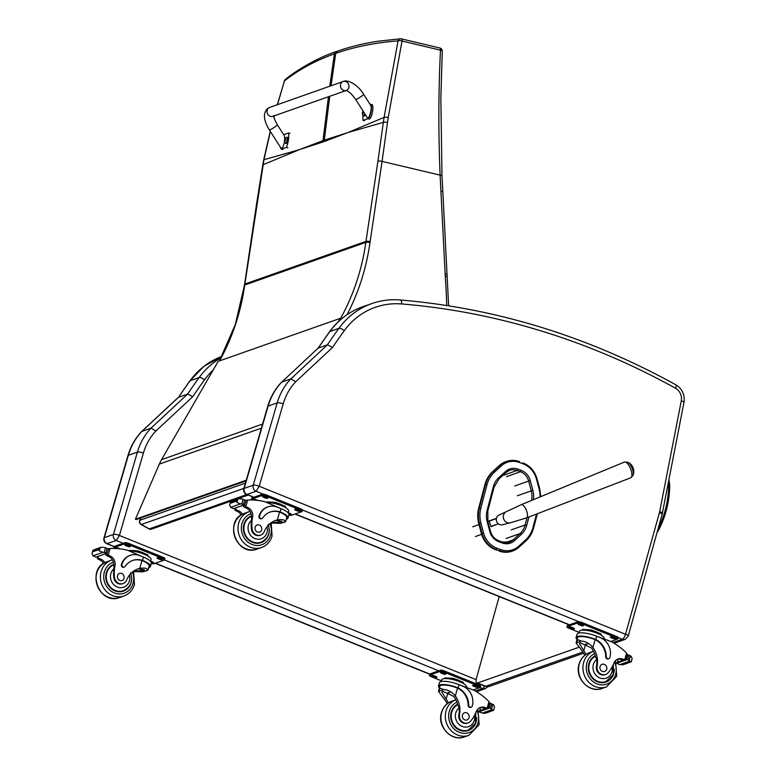 <?xml version="1.0" encoding="UTF-8"?>
<svg xmlns="http://www.w3.org/2000/svg" width="776" height="776" viewBox="0 0 776 776"><rect width="100%" height="100%" fill="white"/><g stroke="black" fill="none" stroke-linecap="round" stroke-linejoin="round"><path stroke-width="1.16" d="M347.532 132.686L324.087 141.591A125.993 113.606 70.6 0 0 324.29 140.175L348.152 132.473L384.081 117.409L398.049 40.886A3.162 1.212 10.2 0 1 402.016 41.041L388.223 117.612A123.568 102.17 73.9 0 0 387.505 122.443L382.073 161.389L440.108 175.153C438.343 132.424 438.469 90.763 440.487 50.168A3.162 1.048 2 0 1 442.301 51.187A3.162 1.048 2 0 1 442.301 51.206M446.753 305.511A784.546 707.421 70.6 0 0 445.279 276.198A129.534 116.798 -109.4 0 1 445.133 273.802L440.108 175.153L441.971 175.463L440.846 97.66L442.301 51.187A3.162 3.162 0 0 0 439.876 48.005L401.405 38.878A3.162 1.183 103.3 0 0 401.231 38.868A3.162 2.764 85.7 0 0 398.049 40.886C375.332 42.641 354.554 46.812 335.698 53.398L337.511 51.158C350.267 46.667 363.915 43.34 378.455 41.167L400.435 38.8A3.162 3.162 0 0 1 401.405 38.878A3.162 1.183 103.3 0 1 402.016 41.041L440.487 50.168A3.162 1.183 -76.7 0 0 439.876 48.005A3.162 1.183 -76.7 0 0 439.701 47.996M387.505 122.443A3.162 0.825 -172.6 0 0 383.344 122.346L384.081 117.409A3.162 0.892 -170.5 0 1 388.223 117.612M299.555 149.555L322.797 142.047A125.993 113.606 70.6 0 0 323 140.631L298.935 149.807L263.966 159.72L270.378 131.503M285.5 79.317A3.162 2.881 52.9 0 0 284.472 80.898L277.284 104.731M370.123 241.608A123.209 111.104 70.6 0 0 369.977 242.578A3.162 0.679 -172 0 0 365.835 242.374A126.372 113.946 -109.4 0 1 365.981 241.375L377.931 161.146A3.162 0.689 -171.5 0 1 382.073 161.389L370.123 241.608A3.162 0.689 -171.5 0 0 365.981 241.375L244.876 284.035L263.966 159.72A3.162 0.582 11.9 0 0 263.704 159.885A3.162 0.582 11.9 0 1 263.704 159.885L262.763 164.9A3.162 0.553 9.5 0 1 262.754 164.9A3.162 0.553 9.5 0 1 263.025 164.735L298.935 149.836M246.758 494.564L149.254 528.902A3.162 0.951 119.3 0 1 148.895 528.902A3.162 3.162 0 0 0 151.495 529.125L151.495 529.125A3.162 2.852 -109.4 0 1 149.254 528.902L141.368 524.489A3.162 2.852 -109.4 0 1 139.932 520.26A3.162 0.98 -156.7 0 0 139.661 520.473A3.162 3.162 0 0 0 141.019 524.479L141.019 524.479A3.162 0.951 -60.7 0 0 141.368 524.489L243.848 488.395M658.213 528.32C664.964 515.041 668.456 500.627 668.699 485.078A17.596 15.869 70.6 0 0 668.466 481.915M667.932 484.641A9.477 1.523 0.5 0 1 668.699 485.068M582.892 652.044L485.757 686.246A6.315 5.694 70.6 0 0 489.491 686.343L583.61 653.198M579.148 647.203L477.453 683.016L485.757 686.246A6.315 2.163 111.3 0 1 485.097 686.265A6.315 6.315 0 0 0 489.491 686.343M477.453 683.016A6.315 2.163 111.3 0 1 476.794 683.035A6.315 2.163 111.3 0 1 476.512 678.059L499.191 596.579M338.326 321.72L340.15 318.393L340.78 318.839L340.063 320.119M340.15 318.393L218.172 361.364L161.544 459.664A50.547 45.58 70.6 0 0 159.332 464.106L135.412 519.251L246.234 480.218M135.412 519.251L136.072 519.619L246.041 480.887M484.884 484.631L478.705 508.154L479.393 507.911L485.582 484.389L484.884 484.631A28.819 25.986 -109.4 0 1 492.488 471.808L493.177 471.556A28.819 25.986 70.6 0 0 485.582 484.389L487.047 484.602A27.684 24.958 -109.4 0 1 494.341 472.274L501.218 465.969A21.369 19.264 -109.4 0 1 519.619 462.525L523.005 463.786A21.369 19.274 -109.4 0 1 536.478 479.102L539.087 488.89A27.684 24.958 -109.4 0 1 540.106 496.902M495.602 549.757L499.686 550.776L495.602 549.757A22.504 20.292 -109.4 0 1 481.411 533.636L482.109 533.393A22.504 20.292 70.6 0 0 496.291 549.515L497.038 548.283A21.359 19.264 -109.4 0 1 483.574 532.976L480.955 523.199A27.684 24.968 -109.4 0 1 480.858 508.125L487.047 484.602M501.218 465.969L499.356 465.503L492.488 471.808M480.955 523.199L478.802 523.858L481.411 533.636M536.517 514.052L532.966 527.544A27.694 24.968 -109.4 0 1 525.614 539.912L518.795 546.139A21.369 19.264 -109.4 0 1 500.433 549.553L499.686 550.776A22.504 20.292 70.6 0 0 512.684 550.979L511.985 551.232A22.504 20.292 -109.4 0 1 498.987 551.018M499.356 465.503A22.504 20.292 -109.4 0 1 505.739 461.662L506.427 461.419A22.504 20.292 70.6 0 0 500.054 465.26L493.177 471.556L494.341 472.274M478.802 523.858A28.819 25.986 -109.4 0 1 478.705 508.154M495.922 524.634L490.946 526.39L489.268 521.123L493.555 519.406M491.256 526.642L494.952 524.974M633.022 475.445A7.682 2.949 -111.8 0 0 632.11 468.122A7.682 2.949 -111.8 0 0 627.736 462.186L624.379 462.079A8.478 3.259 68.2 0 1 624.447 462.05A8.478 3.259 68.2 0 1 630.597 468.83A8.478 3.259 68.2 0 1 630.665 477.832L633.022 475.445A10.272 10.272 0 0 0 627.736 462.186M506.321 511.675L498.91 515.118A5.131 4.627 70.6 0 0 496.621 521.346A5.131 4.627 70.6 0 0 502.305 524.77L510.239 522.811A5.927 5.345 -109.4 0 1 503.314 516.428A5.927 5.345 -109.4 0 1 506.321 511.675L506.321 511.675A5.927 5.345 -109.4 0 1 506.34 511.665L521.191 504.72L624.379 462.079M498.308 523.79L490.946 526.39M496.407 518.378L487.842 521.394M489.258 521.123L496.368 518.62M259.213 486.193L283.191 403.86A4.675 1.261 -163.8 0 0 277.207 402.88L268.137 406.071A63.186 56.978 -109.4 0 1 281.756 382.093L317.956 348.317L329.509 331.779C338.19 319.945 349.248 311.622 362.693 306.782L371.762 303.591A82.14 74.069 70.6 0 0 338.947 328.326A634.613 572.222 70.6 0 0 327.404 344.835L290.825 378.901A63.186 56.978 70.6 0 0 277.207 402.88L253.228 485.213A4.743 4.278 70.6 0 0 256.08 491.266L259.213 486.193A4.675 1.261 -163.8 0 0 253.228 485.213L244.159 488.405L268.137 406.071A4.675 1.261 -163.8 0 0 267.72 406.42C270.455 397.118 275.034 389.077 281.436 382.296M283.191 403.86A58.51 52.758 -109.4 0 1 295.724 381.743L290.825 378.901L281.756 382.093L318.053 348.201M253.626 497.338L247.011 494.457A4.743 4.278 -109.4 0 1 244.159 488.405A4.675 1.261 16.2 0 0 243.751 488.744L267.72 406.42M362.693 306.782A82.14 74.069 -109.4 0 0 329.878 331.517A634.613 572.222 -109.4 0 0 318.335 348.026L327.404 344.835L332.555 347.435A629.937 568.003 -109.4 0 1 344.272 330.654A4.675 1.717 -144 0 0 338.947 328.326L329.878 331.517A4.675 1.717 -144 0 0 329.509 331.779M114.179 546.508L107.214 543.695A4.743 4.278 -109.4 0 1 104.353 537.642L128.331 455.308A4.675 1.261 16.2 0 0 127.924 455.648L103.945 537.981C103.412 540.581 104.333 542.482 106.69 543.695L116.284 540.494L119.417 535.421A4.675 1.261 -163.8 0 0 113.432 534.441A4.743 4.278 70.6 0 0 116.284 540.494L123.18 543.287M119.417 535.421L143.385 453.087A58.51 52.758 -109.4 0 1 155.918 430.971L192.758 396.672L187.608 394.072L151.019 428.139A63.186 56.978 70.6 0 0 137.4 452.117L113.432 534.441L104.353 537.642A4.675 1.261 16.2 0 0 103.945 537.981M155.918 430.971L151.019 428.139L141.639 431.534C135.228 438.314 130.659 446.355 127.924 455.648M143.385 453.087A4.675 1.261 -163.8 0 0 137.4 452.117L128.331 455.308A63.186 56.978 -109.4 0 1 141.95 431.33L178.538 397.264L187.608 394.072A634.613 572.222 70.6 0 1 199.141 377.553A4.675 1.717 -144 0 1 204.476 379.891A77.464 69.85 -109.4 0 1 213.157 370.065M221.102 357.775A82.14 74.069 70.6 0 0 199.141 377.553L190.071 380.754A634.613 572.222 -109.4 0 0 178.538 397.264L189.713 381.006A4.675 1.717 36 0 1 190.071 380.754A82.14 74.069 -109.4 0 1 221.829 356.407L204.059 366.233L189.713 381.006M584.735 655.371A22.029 19.866 70.6 0 0 582.301 651.19L576.083 642.935L577.393 637.862A13.008 3.502 16.2 0 1 594.212 639.259L595.173 639.667A17.906 16.15 -109.4 0 1 605.755 656.933A1.988 1.785 -109.4 0 0 608.229 658.931L608.772 658.737A1.988 1.785 70.6 0 0 609.839 657.573A15.51 13.978 70.6 0 0 600.488 637.765L596.666 636.213A14.327 3.861 -163.8 0 0 577.063 634.273L576.122 637.494A14.327 3.861 16.2 0 1 594.755 639.065L594.212 639.259M581.282 641.102L576.083 642.935L577.732 639.686L581.282 641.102C585.628 641.306 589.498 643.42 592.903 647.456A22.029 19.866 -109.4 0 1 597.113 666.06L596.443 666.303A6.965 6.276 -109.4 0 0 598.568 673.102A6.965 6.276 -109.4 0 0 604.979 674.703L605.658 674.47A6.965 6.276 -109.4 0 1 599.237 672.87A6.965 6.276 -109.4 0 1 597.113 666.06M612.186 666.807A10.612 9.574 -109.4 0 1 602.147 678.573A10.612 9.574 -109.4 0 1 593.407 664.392A10.612 9.574 -109.4 0 1 596.734 659.435L595.434 656.593A22.029 19.866 70.6 0 0 591.467 647.96L580.273 642.8L579.42 643.566L583.746 650.676A22.029 19.866 70.6 0 1 585.987 654.449M576.946 639.424A14.327 3.861 16.2 0 1 576.122 637.494M608.772 658.737A1.988 1.785 70.6 0 1 606.298 656.748A17.906 16.15 70.6 0 0 595.716 639.472L594.755 639.065M596.23 636.048L611.731 641.83A67.163 60.567 -109.4 0 1 626.63 653.149L627.192 654.866L625.815 659.59L624.767 659.833L625.825 659.202M616.522 663.073A1.494 1.348 70.6 0 0 617.308 662.2L618.191 659.144M605.658 674.47A6.965 6.276 -109.4 0 0 608.374 672.462A34.833 31.409 -109.4 0 0 613.835 663.17A8.129 7.323 -109.4 0 1 618.016 658.989A8.129 7.323 -109.4 0 1 622.478 658.989A44.775 40.371 -109.4 0 1 624.69 659.794L623.322 660.337A1.494 1.348 70.6 0 0 624.224 660.366L625.514 659.91M627.134 655.07L628.453 654.847A5.316 4.801 70.6 0 0 629.21 655.38L631.15 656.205L632.159 658.562L631.208 661.812L631.509 660.822L631.208 661.812L629.714 661.142L619.849 664.615L617.114 663.558A5.316 4.801 70.6 0 0 616.658 663.47M619.849 664.615L623.118 664.77L631.208 661.812M632.159 658.562L631.373 661.482M623.322 660.337A44.775 40.371 70.6 0 0 621.043 659.493A8.129 7.323 70.6 0 0 617.308 659.29M587.442 644.313A84.894 76.552 70.6 0 0 585.696 643.983L583.746 650.676M587.354 644.255L585.696 643.983M629.21 655.38L627.939 659.745L629.714 661.142M582.456 630.122L582.66 629.414L591.351 629.986L600.963 633.866L601.332 635.205M600.963 633.866L600.711 634.749M591.351 629.986L591.099 630.859M583.154 630.102A11.019 2.968 16.2 0 1 592.845 631.325A11.019 2.968 16.2 0 1 601.672 635.495M627.939 659.745A5.316 4.801 70.6 0 0 627.066 659.619L616.61 663.296M628.027 654.76L626.62 658.96L627.066 659.619M578.789 633.08L579.274 631.412A13.008 3.502 16.2 0 1 597.064 633.187A13.008 3.502 16.2 0 1 604.242 638.687L604.213 638.793M579.003 632.343L568.721 628.182A3.162 0.854 16.2 0 1 566.975 626.843L567.314 625.679A3.162 0.854 16.2 0 1 567.596 625.446L577.907 621.818A3.162 0.854 16.2 0 1 581.952 622.478L616.406 636.398A3.162 0.854 16.2 0 1 618.142 637.736L617.803 638.91A3.162 0.854 16.2 0 1 617.531 639.133L610.877 641.48M566.975 626.843A3.162 0.854 16.2 0 1 567.256 626.62L577.567 622.982A3.162 0.854 16.2 0 1 581.612 623.642L616.057 637.571A3.162 0.854 16.2 0 1 617.803 638.91M580.516 625.34L579.129 624.777A2.173 0.582 16.2 0 1 577.936 623.856A2.173 0.582 16.2 0 1 580.904 624.156L582.281 624.709A2.173 0.582 16.2 0 1 583.484 625.631A2.173 0.582 16.2 0 1 580.516 625.34L580.855 624.166L580.264 623.933M571.495 628.512L570.117 627.959A2.173 0.582 16.2 0 1 568.915 627.037A2.173 0.582 16.2 0 1 571.883 627.328L573.26 627.891A2.173 0.582 16.2 0 1 574.463 628.812A2.173 0.582 16.2 0 1 571.495 628.512L571.834 627.347L571.243 627.105M612.894 638.425L611.517 637.862A2.173 0.582 16.2 0 1 610.324 636.95A2.173 0.582 16.2 0 1 613.292 637.241L614.67 637.804A2.173 0.582 16.2 0 1 615.872 638.716A2.173 0.582 16.2 0 1 612.894 638.425L613.234 637.251L612.652 637.018M581.486 624.389A2.173 0.582 16.2 0 1 580.855 624.166M572.475 627.571A2.173 0.582 16.2 0 1 571.834 627.347M613.874 637.474A2.173 0.582 16.2 0 1 613.234 637.251M607.589 680.872A14.22 12.823 -109.4 0 1 605.164 682.298M595.221 655.778A14.22 12.823 70.6 0 0 588.858 663.625A14.22 12.823 70.6 0 0 592.418 678.302A14.22 12.823 70.6 0 0 605.978 682.046A14.22 12.823 70.6 0 0 614.233 669.106M596.734 659.435A22.029 19.866 -109.4 0 1 596.443 666.303M593.165 657.088A13.774 12.416 -109.4 0 1 595.076 656.215L595.318 656.127M613.37 664.314L613.147 674.703L605.959 681.58L604.223 682.191A13.774 12.416 -109.4 0 1 602.186 682.705M606.677 669.232A3.793 3.414 70.6 0 0 602.108 664.314A3.793 3.414 70.6 0 0 604.63 671.473A3.793 3.414 70.6 0 0 606.677 669.232M260.736 535.081L260.067 535.324A6.965 6.276 -109.4 0 1 251.405 528.708L252.074 528.475A6.965 6.276 -109.4 0 0 260.736 535.081A6.965 6.276 -109.4 0 0 264.286 531.57A22.029 19.866 -109.4 0 1 275.548 520.444A22.029 19.866 -109.4 0 1 277.313 519.92C282.086 519.192 284.802 519.736 285.461 521.559L280.262 523.393L271.358 523.043M274.83 520.706A22.029 19.866 -109.4 0 1 275.868 520.424L281.998 521.327L281.193 521.947L271.27 522.626M270.048 512.063A17.906 16.15 -109.4 0 1 279.583 512.131L281.067 512.296A14.327 3.861 16.2 0 1 288.041 517.97L288.982 514.75A14.327 3.861 -163.8 0 0 281.067 508.687L277.245 507.135A15.51 13.978 70.6 0 0 267.914 506.854A15.51 13.978 70.6 0 0 259.543 516.011A1.988 1.785 70.6 0 0 262.763 517.922A17.906 16.15 70.6 0 1 270.31 511.966A17.906 16.15 70.6 0 1 280.117 511.937L281.067 508.687M281.067 512.296L280.117 511.937M288.041 517.97A14.327 3.861 16.2 0 1 286.315 519.163M280.262 523.393L285.539 521.831L286.771 517.602A13.008 3.502 16.2 0 0 280.524 512.49M246.011 500.472L247.728 500.035A67.163 60.567 -109.4 0 1 265.382 501.868L280.631 508.513M241.113 515.031A8.129 7.323 70.6 0 0 237.349 511.374A44.775 40.371 70.6 0 0 235.186 510.414L234.847 508.251M235.109 510.385L236.544 509.88A1.494 1.348 -109.4 0 1 235.613 508.154M230.608 501.742L230.297 502.732L236.593 500.51L238.698 498.774L230.608 501.742L229.657 504.992L230.666 507.339L240.521 503.867L243.431 504.361A5.316 4.801 -109.4 0 1 244.188 504.895L233.363 508.707L244.188 504.895M244.615 504.982L246.011 500.782L245.575 500.122A5.316 4.801 -109.4 0 1 244.702 499.996L241.957 498.939L238.698 498.774M240.521 503.867L236.864 502.45L236.593 500.51M230.443 502.072L229.657 504.992M261.929 518.581L261.386 518.775A1.988 1.785 -109.4 0 1 259 516.205A15.51 13.978 -109.4 0 1 267.38 507.038L267.914 506.854M236.544 509.88A44.775 40.371 -109.4 0 1 238.795 510.87A8.129 7.323 -109.4 0 1 242.403 514.255M233.363 508.707A5.316 4.801 -109.4 0 0 232.606 508.173L230.666 507.339M266.886 502.479L267.06 501.878L275.761 502.45L285.374 506.34L285.743 507.669M285.374 506.34L285.112 507.213M275.761 502.45L275.509 503.333M267.555 502.567A11.019 2.968 16.2 0 1 277.245 503.799A11.019 2.968 16.2 0 1 286.082 507.96M252.074 528.475A34.833 31.409 -109.4 0 1 252.598 517.194A8.129 7.323 -109.4 0 0 247.951 507.64A44.775 40.371 -109.4 0 0 245.788 506.68L244.168 504.972M243.325 505.428A1.494 1.348 -109.4 0 0 244.265 507.155A44.775 40.371 -109.4 0 1 246.516 508.144A8.129 7.323 -109.4 0 1 251.298 516.787L251.589 517.553L252.598 517.194M267.138 502.576A13.008 3.502 16.2 0 1 281.29 505.583A13.008 3.502 16.2 0 1 288.653 511.151L288.168 512.82M251.822 499.967A3.162 0.854 16.2 0 1 251.385 499.317L251.725 498.143A3.162 0.854 16.2 0 1 251.996 497.911L262.307 494.283A3.162 0.854 16.2 0 1 266.352 494.942L300.807 508.872A3.162 0.854 16.2 0 1 302.553 510.201L302.213 511.374A3.162 0.854 16.2 0 1 301.932 511.607L291.63 515.235A3.162 0.854 16.2 0 1 288.905 515.012M251.385 499.317A3.162 0.854 16.2 0 1 251.657 499.084L261.968 495.457A3.162 0.854 16.2 0 1 266.013 496.116L300.467 510.036A3.162 0.854 16.2 0 1 302.213 511.374M288.197 512.713A2.173 0.582 16.2 0 1 288.682 512.887L290.059 513.44A2.173 0.582 16.2 0 1 291.252 514.362A2.173 0.582 16.2 0 1 289.021 514.323M297.693 509.706L299.07 510.268A2.173 0.582 16.2 0 1 300.273 511.18A2.173 0.582 16.2 0 1 297.305 510.889L295.928 510.336A2.173 0.582 16.2 0 1 294.725 509.415A2.173 0.582 16.2 0 1 297.693 509.706M253.752 500.035A2.173 0.582 16.2 0 1 253.315 499.502A2.173 0.582 16.2 0 1 256.293 499.802L257.671 500.355A2.173 0.582 16.2 0 1 257.768 500.394M265.314 496.621L266.692 497.173A2.173 0.582 16.2 0 1 267.885 498.095A2.173 0.582 16.2 0 1 264.917 497.804L263.539 497.241A2.173 0.582 16.2 0 1 262.337 496.33A2.173 0.582 16.2 0 1 265.314 496.621M289.264 513.12A2.173 0.582 16.2 0 1 288.623 512.897L288.197 512.723M298.285 509.948A2.173 0.582 16.2 0 1 297.644 509.725L297.062 509.483M256.875 500.035A2.173 0.582 16.2 0 1 256.235 499.812L255.653 499.569M265.896 496.853A2.173 0.582 16.2 0 1 265.256 496.63L264.674 496.397M251.327 516.03A14.22 12.823 70.6 0 0 250.823 516.156M260.241 542.919A14.22 12.823 70.6 0 0 262.666 541.483M269.311 529.717A14.22 12.823 -109.4 0 1 268.738 534.266A14.22 12.823 -109.4 0 1 261.056 542.657A14.22 12.823 -109.4 0 1 244.304 533.665A14.22 12.823 -109.4 0 1 251.327 515.943M251.405 528.708A34.833 31.409 -109.4 0 1 251.463 520.337L251.589 517.553M248.242 517.708A13.774 12.416 -109.4 0 1 250.153 516.826L251.317 516.418A13.774 12.416 -109.4 0 0 244.44 524.353A13.774 12.416 -109.4 0 0 247.893 538.573A13.774 12.416 -109.4 0 0 261.037 542.201L259.3 542.812A13.774 12.416 -109.4 0 1 257.263 543.316M255.139 527.176A3.793 3.414 70.6 0 0 259.708 532.084A3.793 3.414 70.6 0 0 257.186 524.935A3.793 3.414 70.6 0 0 255.139 527.176M447.131 703.832A22.029 19.866 70.6 0 0 444.687 699.651L438.469 691.397L439.788 686.323A13.008 3.502 16.2 0 1 456.598 687.72L457.568 688.128A17.906 16.15 -109.4 0 1 468.151 705.394A1.988 1.785 -109.4 0 0 470.615 707.392L471.158 707.198A1.988 1.785 70.6 0 0 472.235 706.034A15.51 13.978 70.6 0 0 462.874 686.226L459.053 684.684A14.327 3.861 -163.8 0 0 439.449 682.735L438.508 685.955A14.327 3.861 16.2 0 1 457.142 687.526L456.598 687.72M443.668 689.563L438.469 691.397L440.118 688.147L443.668 689.563C448.014 689.767 451.884 691.882 455.299 695.917A22.029 19.866 -109.4 0 1 459.508 714.531L458.839 714.764A6.965 6.276 -109.4 0 0 460.954 721.564A6.965 6.276 -109.4 0 0 467.375 723.164L468.044 722.931A6.965 6.276 -109.4 0 1 461.623 721.331A6.965 6.276 -109.4 0 1 459.508 714.531M474.572 715.268A10.612 9.574 -109.4 0 1 464.543 727.034A10.612 9.574 -109.4 0 1 455.803 712.853A10.612 9.574 -109.4 0 1 459.13 707.896L457.821 705.054A22.029 19.866 70.6 0 0 453.853 696.421L442.66 691.27L441.806 692.027L446.132 699.147A22.029 19.866 70.6 0 1 448.373 702.91M439.332 687.885A14.327 3.861 16.2 0 1 438.508 685.955M471.158 707.198A1.988 1.785 70.6 0 1 468.685 705.209A17.906 16.15 70.6 0 0 458.102 687.934L457.142 687.526M458.616 684.51L474.117 690.291A67.163 60.567 -109.4 0 1 489.016 701.611L489.578 703.328L488.211 708.052L487.153 708.294L488.211 707.663M478.918 711.534A1.494 1.348 70.6 0 0 479.694 710.67L480.587 707.615M468.044 722.931A6.965 6.276 -109.4 0 0 470.76 720.923A34.833 31.409 -109.4 0 0 476.221 711.64A8.129 7.323 -109.4 0 1 480.402 707.45A8.129 7.323 -109.4 0 1 484.874 707.45A44.775 40.371 -109.4 0 1 487.076 708.265L485.718 708.798A1.494 1.348 70.6 0 0 486.61 708.827L487.9 708.372M489.52 703.531L490.839 703.308A5.316 4.801 70.6 0 0 491.596 703.842L493.536 704.666L494.545 707.023L493.594 710.273L493.905 709.283L493.594 710.273L492.1 709.603L482.245 713.076L479.5 712.019A5.316 4.801 70.6 0 0 479.054 711.932M482.245 713.076L485.504 713.231L493.594 710.273M494.545 707.023L493.759 709.943M485.718 708.798A44.775 40.371 70.6 0 0 483.429 707.955A8.129 7.323 70.6 0 0 479.694 707.751M449.828 692.774A84.894 76.552 70.6 0 0 448.082 692.444L446.132 699.147M449.74 692.716L448.082 692.444M491.596 703.842L490.325 708.207L492.1 709.603M444.842 678.583L445.046 677.875L453.747 678.447L463.359 682.327L463.728 683.666M463.359 682.327L463.097 683.21M453.747 678.447L453.485 679.32M445.54 678.563A11.019 2.968 16.2 0 1 455.231 679.786A11.019 2.968 16.2 0 1 464.067 683.957M490.325 708.207A5.316 4.801 70.6 0 0 489.452 708.081L478.996 711.767M490.413 703.221L489.006 707.421L489.452 708.081M441.175 681.551L441.66 679.873A13.008 3.502 16.2 0 1 459.45 681.648A13.008 3.502 16.2 0 1 466.628 687.148L466.599 687.255M441.399 680.804L431.116 676.643A3.162 0.854 16.2 0 1 429.37 675.314L429.71 674.14A3.162 0.854 16.2 0 1 429.982 673.908L440.293 670.28A3.162 0.854 16.2 0 1 444.338 670.939L478.792 684.859A3.162 0.854 16.2 0 1 480.538 686.197L480.199 687.371A3.162 0.854 16.2 0 1 479.917 687.604L473.263 689.942M429.37 675.314A3.162 0.854 16.2 0 1 429.642 675.081L439.953 671.453A3.162 0.854 16.2 0 1 443.998 672.113L478.452 686.033A3.162 0.854 16.2 0 1 480.199 687.371M442.902 673.801L441.525 673.238A2.173 0.582 16.2 0 1 440.322 672.326A2.173 0.582 16.2 0 1 443.29 672.617L444.677 673.17A2.173 0.582 16.2 0 1 445.87 674.092A2.173 0.582 16.2 0 1 442.902 673.801L443.241 672.627L442.66 672.394M433.881 676.973L432.504 676.42A2.173 0.582 16.2 0 1 431.301 675.498A2.173 0.582 16.2 0 1 434.279 675.789L435.656 676.352A2.173 0.582 16.2 0 1 436.849 677.273A2.173 0.582 16.2 0 1 433.881 676.973L434.22 675.809L433.639 675.566M475.29 686.886L473.913 686.333A2.173 0.582 16.2 0 1 472.71 685.412A2.173 0.582 16.2 0 1 475.678 685.703L477.056 686.265A2.173 0.582 16.2 0 1 478.258 687.177A2.173 0.582 16.2 0 1 475.29 686.886L475.63 685.712L475.038 685.48M443.882 672.85A2.173 0.582 16.2 0 1 443.241 672.627M434.861 676.032A2.173 0.582 16.2 0 1 434.22 675.809M476.27 685.945A2.173 0.582 16.2 0 1 475.63 685.712M469.975 729.333A14.22 12.823 -109.4 0 1 467.55 730.759M457.617 704.239A14.22 12.823 70.6 0 0 451.244 712.087A14.22 12.823 70.6 0 0 454.814 726.763A14.22 12.823 70.6 0 0 468.374 730.507A14.22 12.823 70.6 0 0 476.619 717.567M459.13 707.896A22.029 19.866 -109.4 0 1 458.839 714.764M455.551 705.549A13.774 12.416 -109.4 0 1 457.462 704.676L457.704 704.589M475.766 712.775L475.533 723.164L468.345 730.041L466.609 730.653A13.774 12.416 -109.4 0 1 464.572 731.167M469.063 717.693A3.793 3.414 70.6 0 0 464.494 712.775A3.793 3.414 70.6 0 0 467.016 719.934A3.793 3.414 70.6 0 0 469.063 717.693M123.122 583.552L122.453 583.785A6.965 6.276 -109.4 0 1 113.791 577.179L114.46 576.937A6.965 6.276 -109.4 0 0 123.122 583.552A6.965 6.276 -109.4 0 0 126.682 580.031A22.029 19.866 -109.4 0 1 137.934 568.905A22.029 19.866 -109.4 0 1 139.699 568.381C144.481 567.654 147.197 568.197 147.847 570.02L142.648 571.854L133.753 571.514M137.216 569.177A22.029 19.866 -109.4 0 1 138.254 568.886L144.394 569.788L143.579 570.408L133.656 571.087M132.434 560.524A17.906 16.15 -109.4 0 1 141.969 560.592L143.453 560.767A14.327 3.861 16.2 0 1 150.437 566.441L151.369 563.211A14.327 3.861 -163.8 0 0 143.463 557.149L139.631 555.597A15.51 13.978 70.6 0 0 130.31 555.315A15.51 13.978 70.6 0 0 121.929 564.472A1.988 1.785 70.6 0 0 125.159 566.383A17.906 16.15 70.6 0 1 132.706 560.427A17.906 16.15 70.6 0 1 142.512 560.398L143.463 557.149M143.453 560.767L142.512 560.398M150.437 566.441A14.327 3.861 16.2 0 1 148.711 567.625M142.648 571.854L147.925 570.292M108.397 548.933L110.114 548.496A67.163 60.567 -109.4 0 1 127.768 550.33L143.026 556.974M103.499 563.492A8.129 7.323 70.6 0 0 99.735 559.835A44.775 40.371 70.6 0 0 97.572 558.885L97.242 556.722M97.495 558.846L98.94 558.342A1.494 1.348 -109.4 0 1 97.999 556.615M92.994 550.203L92.693 551.193L98.979 548.971L101.084 547.235L92.994 550.203L92.043 553.453L93.052 555.8L102.907 552.328L105.817 552.822A5.316 4.801 -109.4 0 1 106.574 553.356L95.749 557.168L106.574 553.356M107.001 553.443L108.407 549.243L107.961 548.583A5.316 4.801 -109.4 0 1 107.088 548.457L104.353 547.4L101.084 547.235M102.907 552.328L99.25 550.912L98.979 548.971M92.829 550.533L92.043 553.453M142.91 560.951A13.008 3.502 16.2 0 1 149.157 566.063L147.935 570.282M124.315 567.043L123.782 567.237A1.988 1.785 -109.4 0 1 121.386 564.666A15.51 13.978 -109.4 0 1 129.767 555.5L130.31 555.315M98.94 558.342A44.775 40.371 -109.4 0 1 101.181 559.331A8.129 7.323 -109.4 0 1 104.799 562.716M95.749 557.168A5.316 4.801 -109.4 0 0 94.992 556.635L93.052 555.8M129.282 550.941L129.456 550.339L138.147 550.912L147.76 554.801L148.129 556.13M147.76 554.801L147.508 555.674M138.147 550.912L137.895 551.794M129.951 551.028A11.019 2.968 16.2 0 1 139.641 552.26A11.019 2.968 16.2 0 1 148.468 556.421M114.46 576.937A34.833 31.409 -109.4 0 1 114.993 565.665A8.129 7.323 -109.4 0 0 110.347 556.101A44.775 40.371 -109.4 0 0 108.174 555.141L106.554 553.433M105.72 553.899A1.494 1.348 -109.4 0 0 106.661 555.626A44.775 40.371 -109.4 0 1 108.902 556.605A8.129 7.323 -109.4 0 1 113.684 565.248L113.985 566.014L114.993 565.665M129.524 551.038A13.008 3.502 16.2 0 1 143.686 554.045A13.008 3.502 16.2 0 1 151.039 559.612L150.554 561.281M114.218 548.428A3.162 0.854 16.2 0 1 113.771 547.778L114.111 546.605A3.162 0.854 16.2 0 1 114.392 546.382L124.694 542.744A3.162 0.854 16.2 0 1 128.738 543.404L163.193 557.333A3.162 0.854 16.2 0 1 164.939 558.672L164.599 559.835A3.162 0.854 16.2 0 1 164.328 560.068L154.017 563.696A3.162 0.854 16.2 0 1 151.301 563.473M113.771 547.778A3.162 0.854 16.2 0 1 114.053 547.546L124.354 543.918A3.162 0.854 16.2 0 1 128.399 544.577L162.853 558.497A3.162 0.854 16.2 0 1 164.599 559.835M151.65 561.582A2.173 0.582 16.2 0 1 151.01 561.358L150.583 561.184A2.173 0.582 16.2 0 1 151.068 561.349L152.445 561.902A2.173 0.582 16.2 0 1 153.648 562.823A2.173 0.582 16.2 0 1 151.407 562.784M160.089 558.167L161.466 558.73A2.173 0.582 16.2 0 1 162.659 559.651A2.173 0.582 16.2 0 1 159.691 559.351L158.314 558.798A2.173 0.582 16.2 0 1 157.111 557.876A2.173 0.582 16.2 0 1 160.089 558.167M116.138 548.496A2.173 0.582 16.2 0 1 115.711 547.963A2.173 0.582 16.2 0 1 118.679 548.263L120.057 548.816A2.173 0.582 16.2 0 1 120.154 548.855M127.701 545.082L129.078 545.644A2.173 0.582 16.2 0 1 130.281 546.556A2.173 0.582 16.2 0 1 127.303 546.265L125.925 545.712A2.173 0.582 16.2 0 1 124.732 544.791A2.173 0.582 16.2 0 1 127.701 545.082M160.671 558.41A2.173 0.582 16.2 0 1 160.031 558.187L159.449 557.944M119.261 548.496A2.173 0.582 16.2 0 1 118.631 548.273L118.039 548.04M128.282 545.324A2.173 0.582 16.2 0 1 127.642 545.091L127.06 544.859M113.723 564.491A14.22 12.823 70.6 0 0 113.209 564.618M122.637 591.38A14.22 12.823 70.6 0 0 125.052 589.944M131.697 578.178A14.22 12.823 -109.4 0 1 131.134 582.727A14.22 12.823 -109.4 0 1 123.452 591.118A14.22 12.823 -109.4 0 1 106.69 582.126A14.22 12.823 -109.4 0 1 113.723 564.404M113.791 577.179A34.833 31.409 -109.4 0 1 113.849 568.798L113.985 566.014M110.628 566.17A13.774 12.416 -109.4 0 1 112.539 565.287L113.713 564.88A13.774 12.416 -109.4 0 0 106.836 572.814A13.774 12.416 -109.4 0 0 110.289 587.034A13.774 12.416 -109.4 0 0 123.423 590.662L121.686 591.273A13.774 12.416 -109.4 0 1 119.649 591.778M117.525 575.637A3.793 3.414 70.6 0 0 122.094 580.545A3.793 3.414 70.6 0 0 119.572 573.396A3.793 3.414 70.6 0 0 117.525 575.637M342.216 82.004A4.743 4.278 70.6 0 0 346.057 90.53A4.743 4.278 70.6 0 1 343.186 81.499A4.743 4.278 70.6 0 0 342.216 82.004M343.186 81.499C348.24 79.036 358.716 85.641 363.663 94.371A4.743 0.514 147.4 0 1 361.597 96.243A4.743 0.514 147.4 0 1 355.68 99.483C352.023 94.245 348.783 91.258 345.97 90.52L346.339 90.443A4.743 4.278 70.6 0 0 343.186 81.499L269.747 107.389A4.743 4.278 70.6 0 0 267.526 113.829A4.743 4.278 70.6 0 0 272.9 116.322L346.077 90.53M283.667 134.694L288.565 132.968A13.027 4.86 103.6 0 1 286.412 147.43L281.193 149.157L280.204 146.858M284.792 139.195L284.346 135.742L277.333 124.8A4.743 0.514 -32.6 0 1 273.627 127.788A4.743 0.514 -32.6 0 1 269.35 129.912L280.97 148.051C282.251 148.885 283.434 146.742 284.53 141.601M286.412 147.43L287.838 147.77M288.565 132.968L289.991 133.317M369.997 104.265L371.481 104.595C374.449 103.412 372.247 118.156 369.327 119.048L367.902 118.709L363.071 120.406A13.027 4.86 103.6 0 1 362.964 115.401M370.055 104.246C373.023 103.072 370.821 117.806 367.902 118.709M355.68 99.483L367.29 117.632C368.94 120.629 372.48 107.728 370.666 105.323L363.663 94.371M363.071 120.406L364.497 120.755M285.393 138.555A1.533 0.572 103.6 0 0 285.345 138.584L285.325 138.468A4.035 3.764 64 0 0 284.967 139.185L284.627 139.864A4.035 1.028 -166.9 0 0 284.53 140.029A4.035 1.028 -166.9 0 0 284.53 140.068A1.649 0.621 -76.4 0 0 284.472 140.446A4.035 0.737 3.8 0 1 284.472 140.437A4.045 4.045 0 0 0 284.996 142.842L284.996 142.842A2.997 1.115 103.6 0 0 287.081 140.689A2.997 1.115 103.6 0 0 286.48 137.342A2.997 1.115 103.6 0 0 286.305 137.43L287.576 137.4A3.104 1.164 103.6 0 1 287.974 140.698A3.104 1.164 103.6 0 1 286.111 143.444L285.578 143.317A3.104 1.164 -76.4 0 0 287.44 140.572A3.104 1.164 -76.4 0 0 287.052 137.274A3.104 1.164 -76.4 0 0 286.761 137.294M284.588 140.291L284.617 140.301A1.533 0.572 103.6 0 1 284.617 140.058L284.472 140.446A4.035 0.737 3.8 0 1 284.559 140.301L284.724 140.796A4.035 3.754 63.1 0 0 284.85 141.63A1.649 0.621 -76.4 0 0 285.015 141.571A4.035 3.502 -104.1 0 1 284.908 140.737L285.248 140.058A4.035 0.766 3.7 0 1 285.81 139.971A1.649 0.621 -76.4 0 0 285.869 139.593A4.035 0.999 -166.7 0 0 285.306 139.622L285.141 139.127A4.035 3.492 -104.8 0 1 285.481 138.409A1.649 0.621 -76.4 0 0 285.325 138.468M285.81 139.796L285.141 139.127M284.559 140.301L284.908 140.834M365.409 114.683A3.104 1.164 103.6 0 1 364.06 115.973L363.527 115.847A3.104 1.164 -76.4 0 0 365.06 114.14M364.846 113.81A2.997 1.115 103.6 0 1 362.945 115.372L363.527 115.847A3.104 1.164 -76.4 0 1 363.255 115.653M363.76 112.122A4.035 0.999 -166.7 0 0 363.255 112.151L363.09 111.647A4.035 3.492 -104.8 0 1 363.236 111.298M363.168 112.142L363.76 112.345L363.09 111.647M363.789 112.122L363.731 112.51A1.649 0.621 -76.4 0 0 363.808 112.181A1.533 0.572 103.6 0 1 363.75 112.501A4.035 0.766 3.7 0 0 363.187 112.578L362.858 113.257A4.035 3.502 -104.1 0 0 362.964 114.101A1.649 0.621 -76.4 0 1 362.799 114.159L362.858 114.053A1.533 0.572 103.6 0 0 362.916 114.043A1.533 0.572 103.6 0 1 362.916 114.043L362.993 114.004M363.158 111.172A4.035 3.764 64 0 0 362.916 111.715L362.576 112.394A4.035 1.028 -166.9 0 0 362.479 112.549A1.649 0.621 -76.4 0 0 362.421 112.976A4.035 0.737 3.8 0 1 362.421 112.957A4.035 0.737 3.8 0 1 362.508 112.821L362.673 113.325A4.035 3.754 63.1 0 0 362.799 114.159M362.508 112.821L362.858 113.364M363.1 111.084A4.045 4.045 0 0 0 362.479 112.549A4.035 1.028 -166.9 0 0 362.479 112.588L362.567 112.588A1.533 0.572 103.6 0 0 362.528 112.811L362.567 112.83M348.152 132.473L383.344 122.346L377.931 161.146M328.452 96.748L323 140.631L324.29 140.175L329.742 96.292M331.042 85.787L335.698 53.398L334.417 53.854L335.581 51.934L337.492 51.167M369.977 242.578A226.864 204.563 -109.4 0 1 347.056 314.697M445.279 276.198L447.141 276.44L448.625 305.802M445.133 273.802L447.005 274.093L447.141 276.44M440.952 191.294L442.824 191.585L447.005 274.093M441.971 175.463L442.815 191.585M340.46 318.606A223.711 201.721 70.6 0 0 365.835 242.374L244.731 285.025A126.372 113.946 -109.4 0 1 244.876 284.035A3.162 0.689 8.5 0 0 244.605 284.259L256.555 204.03A3.162 0.689 8.5 0 1 256.827 203.807M322.797 142.047L324.087 141.591M329.751 86.233L334.417 53.854C315.589 60.538 298.944 69.549 284.472 80.898L277.449 104.673M219.579 360.869A223.711 201.721 70.6 0 0 244.731 285.025A3.162 0.679 8 0 0 244.459 285.258L244.605 284.259M274.025 117.224L274.403 115.799M245.391 483.118L139.932 520.26L140.951 517.902M657.107 532.278A12.6 11.359 70.6 0 0 658.426 530.318L658.504 530.25C665.75 516.496 669.494 501.49 669.727 485.252L668.941 479.442M668.699 480.693A18.11 16.325 -109.4 0 1 669.174 485.107L669.649 485.31L669.174 485.107C668.922 501.189 665.216 516.05 658.058 529.668A11.65 10.505 -109.4 0 1 657.631 530.406M657.097 532.326L658.514 530.25L658.058 529.668M159.332 464.106L261.396 428.158M161.544 459.664L262.579 424.065M526.758 525.216L525.129 524.983A19.351 17.45 -109.4 0 1 520.027 533.597A1.261 0.514 47.5 0 1 521.317 534.392A20.613 18.585 70.6 0 0 526.758 525.216L528.922 516.981M506.107 538.505L520.027 533.597L513.198 539.863A1.261 0.514 47.5 0 1 514.498 540.659L521.317 534.392M527.049 517.699L525.129 524.983L511.219 529.892M505.283 542.657L513.198 539.863A13.027 11.747 -109.4 0 1 509.502 542.085L509.502 542.085A13.027 11.747 -109.4 0 1 502.208 542.046M501.985 541.968L502.188 542.967A14.288 12.882 70.6 0 0 514.498 540.659M533.374 499.686A20.603 18.575 70.6 0 0 532.879 490.413L531.259 490.868A19.342 17.441 -109.4 0 1 531.56 500.442M498.59 540.707L498.793 541.706L502.188 542.967M532.879 490.413L530.27 480.635L528.65 481.091L531.259 490.868L517.35 495.767M490.383 531.376L489.792 531.463A14.288 12.882 70.6 0 0 498.793 541.706M530.27 480.635A14.298 12.891 70.6 0 0 521.259 470.392L520.434 471.75A13.027 11.747 -109.4 0 1 528.65 481.091L514.731 485.989M487.774 521.598L487.183 521.685L489.792 531.463M521.259 470.392L517.873 469.131L517.049 470.489L520.434 471.75L506.515 476.648M487.706 511.064L487.105 510.462A20.613 18.585 70.6 0 0 487.183 521.685M517.873 469.131A14.288 12.882 70.6 0 0 505.574 471.439A1.261 0.514 47.5 0 1 505.913 472.545A1.261 0.514 47.5 0 1 505.836 472.594L499.046 478.821M505.962 472.477A13.027 11.747 -109.4 0 1 509.522 470.372L509.522 470.372A13.027 11.747 -109.4 0 1 517.049 470.489L503.129 475.387M493.934 487.347L493.342 486.756L487.105 510.462M505.574 471.439L498.658 477.774A1.261 0.514 47.5 0 1 498.997 478.889A1.261 0.514 47.5 0 1 498.92 478.938M498.658 477.774A20.166 18.188 70.6 0 0 493.342 486.756M500.433 549.553L497.038 548.283M532.966 527.544L533.5 528.078A28.828 25.996 70.6 0 1 525.963 540.843M539.611 488.802L539.087 488.89M519.639 461.701L519.435 461.623A22.504 20.292 70.6 0 0 506.427 461.419C510.744 459.945 515.118 460.013 519.551 461.623L519.619 462.525M483.574 532.976L482.109 533.393L479.5 523.616A28.819 25.986 70.6 0 1 479.393 507.911L480.858 508.125M519.134 547.07L525.847 540.95L519.096 547.138L512.684 550.979A22.504 20.292 70.6 0 0 519.028 547.177L518.795 546.139M537.361 513.731L533.607 528C532.22 533.151 529.659 537.458 525.915 540.911L525.614 539.912M537.011 479.025L536.478 479.102M523.005 463.786L522.937 462.884C530.086 465.804 534.8 471.168 537.108 478.976L539.718 488.754L540.785 496.63M472.749 526.768L478.996 524.576M481.615 534.344L475.358 536.546M494.748 525.255L495.709 524.906M510.239 522.811L526.458 517.932A7.11 2.735 -111.8 0 0 525.012 507.591A7.11 2.735 -111.8 0 0 521.249 504.701A7.11 2.735 -111.8 0 0 521.191 504.72M612.798 642.48L616.144 642.557A4.743 4.278 -109.4 0 1 613.292 642.47A4.675 1.581 112 0 1 612.943 642.518M344.272 330.654A77.464 69.85 -109.4 0 1 401.774 303.959A755.135 680.892 -109.4 0 1 675.479 388.213A11.116 10.03 -109.4 0 1 681.27 400.882L659.678 511.675A11.116 10.03 -109.4 0 1 659.474 512.538L625.524 634.283A4.675 1.581 112 0 1 622.362 639.278L613.292 642.47L611.827 641.878M569.506 624.777L295.258 513.955M253.907 497.241L247.011 494.457L256.08 491.266L263.384 494.215M295.724 381.743L332.555 347.435M401.774 303.959A4.675 1.872 -85.3 0 0 400.251 299.972C390.435 299.177 380.938 300.38 371.762 303.591M675.479 388.213A4.675 1.416 -61 0 0 675.838 384.799C588.14 336.425 496.281 308.15 400.251 299.972M681.27 400.882A4.675 1.106 11 0 1 683.957 402.453C684.927 396.119 683.045 390.803 678.302 386.496L675.838 384.799M659.678 511.675A4.675 1.106 11 0 1 662.355 513.246L683.957 402.453M659.474 512.538A4.675 1.242 15.6 0 1 662.073 514.459L662.355 513.246M625.601 634.244A4.675 1.242 15.6 0 1 628.201 636.174L625.213 639.366A4.743 4.278 70.6 0 1 622.362 639.278L618.132 637.571M302.543 510.036L578.974 621.741M625.524 634.283L259.252 486.271M192.758 396.672A629.937 568.003 -109.4 0 1 204.476 379.891M484.67 686.1A4.675 1.581 112 0 1 482.556 688.516A4.743 4.278 70.6 0 0 485.407 688.603L487.823 686.682M127.138 544.878L127.933 545.208M159.526 557.973L160.322 558.293M164.493 559.981L438.77 670.813M442.727 672.414L443.532 672.743M475.116 685.499L475.921 685.829M480.092 687.517L482.556 688.516L475.407 691.028M476.163 679.65L119.456 535.498M429.768 674.034L155.462 563.192M595.716 639.472L596.666 636.213M626.63 653.149L624.69 659.794M606.298 656.748L605.755 656.933M630.49 656.011L629.2 660.434M627.765 655.051L627.066 655.293M626.62 658.96L625.931 659.202M623.031 660.221L617.298 662.238M622.478 658.989L621.043 659.493M595.173 639.667L592.903 647.456M567.256 626.62L567.596 625.446M598.005 632.673A8.458 2.28 -163.8 0 0 593.32 630.781M589.159 629.84A8.458 2.28 -163.8 0 0 586.491 629.666M579.129 624.777L579.439 623.729M570.117 627.959L570.418 626.901M611.517 637.862L611.827 636.815M616.057 637.571L616.406 636.398M581.612 623.642L581.952 622.478M577.567 622.982L577.907 621.818M594.532 653.664A16.432 14.812 70.6 0 0 586.928 662.84A16.432 14.812 70.6 0 0 602.71 684.888A16.432 14.812 70.6 0 0 614.466 661.88M589.547 652.664A18.954 17.091 70.6 0 0 579.313 663.858A18.954 17.091 70.6 0 0 584.066 683.423A18.954 17.091 70.6 0 0 602.147 688.419C589.12 693.734 574.327 677.817 579.09 664.043C580.836 658.455 584.318 654.663 589.547 652.664L593.485 651.277A18.954 17.091 70.6 0 0 583.688 662.316A18.954 17.091 70.6 0 0 588.441 681.881A18.954 17.091 70.6 0 0 606.522 686.876L616.755 676.226L615.455 660.628M605.959 681.58A13.774 12.416 -109.4 0 1 592.815 677.952A13.774 12.416 -109.4 0 1 589.362 663.732A13.774 12.416 -109.4 0 1 595.347 656.234M243.043 499.443L241.753 503.867M237.815 499.201L236.864 502.45M230.113 503.372L236.408 501.16M259 516.205L259.543 516.011M244.702 499.996L243.431 504.361M237.349 511.374L238.795 510.87M246.516 508.144L247.951 507.64M244.265 507.155L245.711 506.65M247.728 500.035L245.788 506.68M279.583 512.131L277.313 519.92M300.467 510.036L300.807 508.872M282.406 505.137A8.458 2.28 -163.8 0 0 280.243 504.128A8.458 2.28 -163.8 0 0 277.721 503.246M273.559 502.305A8.458 2.28 -163.8 0 0 270.892 502.13M295.928 510.336L296.228 509.279M297.305 510.889L297.644 509.725M254.615 500.093L254.829 499.375M263.539 497.241L263.85 496.194M264.917 497.804L265.256 496.63M266.013 496.116L266.352 494.942M261.968 495.457L262.307 494.283M251.657 499.084L251.996 497.911M270.019 523.577A16.432 14.812 -109.4 0 1 270.669 535.042A16.432 14.812 -109.4 0 1 246.07 540.358A16.432 14.812 -109.4 0 1 251.026 513.702M244.624 513.275C223.149 519.745 236.428 557.459 257.225 549.039A18.954 17.091 -109.4 0 1 234.808 536.837A18.954 17.091 -109.4 0 1 244.624 513.275L249.009 511.733A18.954 17.091 -109.4 0 0 239.183 535.294A18.954 17.091 -109.4 0 0 261.599 547.497C266.828 545.499 270.32 541.706 272.066 536.109L271.202 522.675M267.089 526.613A10.612 9.574 -109.4 0 1 257.603 539.223A10.612 9.574 -109.4 0 1 248.485 525.012A10.612 9.574 -109.4 0 1 251.463 520.337M458.102 687.934L459.053 684.684M489.016 701.611L487.076 708.265M468.685 705.209L468.151 705.394M492.876 704.482L491.586 708.895M490.151 703.512L489.462 703.754M489.006 707.421L488.317 707.663M485.417 708.682L479.684 710.7M484.874 707.45L483.429 707.955M457.568 688.128L455.299 695.917M429.642 675.081L429.982 673.908M460.391 681.134A8.458 2.28 -163.8 0 0 455.706 679.242M451.545 678.302A8.458 2.28 -163.8 0 0 448.877 678.127M441.525 673.238L441.825 672.191M432.504 676.42L432.804 675.362M473.913 686.333L474.214 685.276M478.452 686.033L478.792 684.859M443.998 672.113L444.338 670.939M439.953 671.453L440.293 670.28M456.918 702.125A16.432 14.812 70.6 0 0 449.314 711.301A16.432 14.812 70.6 0 0 465.096 733.349A16.432 14.812 70.6 0 0 476.862 710.341M455.881 699.748A18.954 17.091 70.6 0 0 446.084 710.777A18.954 17.091 70.6 0 0 450.837 730.342A18.954 17.091 70.6 0 0 468.917 735.338L479.151 724.687L477.841 709.089M441.699 712.319A18.954 17.091 70.6 0 0 446.452 731.884A18.954 17.091 70.6 0 0 464.533 736.88C451.516 742.195 436.723 726.278 441.476 712.504C443.222 706.917 446.714 703.124 451.942 701.126A18.954 17.091 70.6 0 0 441.699 712.319M468.345 730.041A13.774 12.416 -109.4 0 1 455.211 726.414A13.774 12.416 -109.4 0 1 451.758 712.193A13.774 12.416 -109.4 0 1 457.733 704.695M105.429 547.904L104.139 552.328M100.201 547.662L99.25 550.912M92.499 551.833L98.794 549.621M121.386 564.666L121.929 564.472M107.088 548.457L105.817 552.822M99.735 559.835L101.181 559.331M108.902 556.605L110.347 556.101M106.661 555.626L108.097 555.112M110.114 548.496L108.174 555.141M141.969 560.592L139.699 568.381M162.853 558.497L163.193 557.333M144.802 553.598A8.458 2.28 -163.8 0 0 142.638 552.59A8.458 2.28 -163.8 0 0 140.116 551.707M135.955 550.766A8.458 2.28 -163.8 0 0 133.278 550.591M158.314 558.798L158.624 557.74M159.691 559.351L160.031 558.187M117.001 548.554L117.215 547.837M125.925 545.712L126.236 544.655M127.303 546.265L127.642 545.091M128.399 544.577L128.738 543.404M124.354 543.918L124.694 542.744M114.053 547.546L114.392 546.382M132.415 572.038A16.432 14.812 -109.4 0 1 133.055 583.503A16.432 14.812 -109.4 0 1 108.456 588.819A16.432 14.812 -109.4 0 1 113.412 562.163M107.02 561.737C85.535 568.207 98.814 605.92 119.611 597.501A18.954 17.091 -109.4 0 1 97.194 585.298A18.954 17.091 -109.4 0 1 107.02 561.737L111.395 560.194A18.954 17.091 -109.4 0 0 101.578 583.756A18.954 17.091 -109.4 0 0 123.995 595.958C129.223 593.96 132.706 590.167 134.452 584.57L133.598 571.136M129.476 575.074A10.612 9.574 -109.4 0 1 119.999 587.684A10.612 9.574 -109.4 0 1 110.881 573.474A10.612 9.574 -109.4 0 1 113.849 568.798M281.581 149.128L283.007 149.477M370.782 104.421L371.481 104.595M285.306 143.133A3.104 1.164 -76.4 0 0 285.578 143.317L284.996 142.842M284.627 139.864L285.209 140.068M362.576 112.394L363.158 112.588M284.355 80.956A3.162 3.162 0 0 1 285.471 79.336C295.443 71.043 317.248 57.686 336.202 51.614M274.219 115.857L273.957 116.837M270.242 131.299L263.704 159.885M262.763 164.9L256.555 204.03M219.385 360.937L235.274 324.61L244.459 285.258M151.495 529.125L248.087 495.107M139.661 520.473L140.737 517.98M148.895 528.902L141.019 524.479M476.794 683.035L485.097 686.265M509.502 542.085L502.111 541.968L498.725 540.697C494.603 539.029 491.858 535.906 490.5 531.327L487.881 521.55L487.813 510.967L494.05 487.26L498.997 478.889L505.913 472.545L509.522 470.372M526.458 517.932L630.665 477.832M569.225 624.874L294.977 514.052M243.751 488.744C243.218 491.344 244.13 493.255 246.496 494.457M662.073 514.459L628.201 636.174M616.144 642.557L625.213 639.366M476.551 691.717L485.407 688.603M178.257 397.428L141.668 431.495M106.7 543.695L114.091 546.682M155.181 563.289L429.681 674.218M606.522 686.876L602.147 688.419M246.555 500.19L245.973 500.394M257.225 549.039L261.599 547.497M250.056 511.403L249.009 511.733M268.244 524.382C270.727 532.666 268.321 538.602 261.037 542.201M455.871 699.739L451.942 701.126M468.917 735.338L464.533 736.88M108.941 548.651L108.368 548.855M119.611 597.501L123.995 595.958M112.442 559.865L111.395 560.194M130.64 572.843C133.113 581.127 130.708 587.063 123.423 590.662M282.619 149.506L281.193 149.157M269.35 129.912C263.336 119.97 262.841 112.782 267.856 108.368L269.747 107.389M277.333 124.8C272.347 115.731 274.403 116.778 273.938 115.401M286.305 137.43A4.045 4.045 0 0 0 284.53 140.029M285.219 139.622L285.81 139.826M362.479 112.588L362.421 112.976A4.045 4.045 0 0 0 362.945 115.372"/></g></svg>
